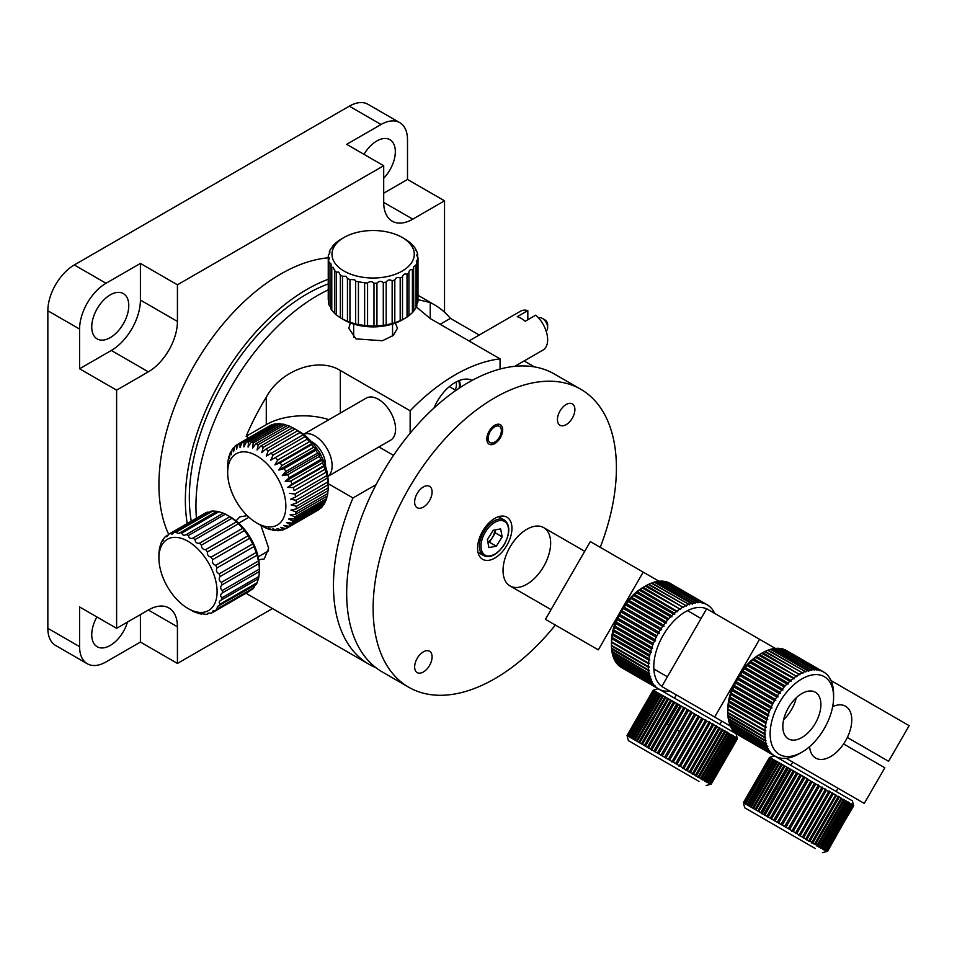 <?xml version="1.0" encoding="UTF-8"?>
<svg xmlns="http://www.w3.org/2000/svg" width="957" height="957" viewBox="0 0 957 957"><rect width="100%" height="100%" fill="white"/><g stroke="black" fill="none" stroke-linecap="round" stroke-linejoin="round"><path stroke-width="1.44" d="M110.258 294.876A26.174 15.109 -60 0 1 123.345 293.584A26.174 15.109 -60 0 1 127.365 314.566A26.174 15.109 -60 0 1 110.258 337.63A26.174 15.109 -60 0 1 97.171 338.922A26.174 15.109 -60 0 1 93.152 317.951A26.174 15.109 -60 0 1 110.258 294.876M383.697 178.229A26.174 15.109 120 0 0 389.906 139.686A26.174 15.109 120 0 0 376.819 140.978A26.174 15.109 120 0 0 363.995 154.34M96.908 616.954A26.174 15.109 120 0 0 97.171 646.729A26.174 15.109 120 0 0 110.258 645.437A26.174 15.109 120 0 0 127.448 622.074M79.587 368.78L111.323 350.453A41.139 23.746 120 0 0 140.404 300.067L140.404 263.426L106.024 283.272A37.395 21.592 120 0 0 79.587 329.076L79.587 368.78L116.61 390.157L116.61 628.33L79.587 606.953L79.587 646.657A37.395 21.592 120 0 0 87.326 663.775A37.395 21.592 120 0 0 106.024 661.921L140.404 642.075L140.404 614.585M383.697 193.194L407.503 179.461L407.503 139.758A37.395 21.592 120 0 0 399.751 122.64L368.014 104.313A37.395 21.592 120 0 0 349.317 106.167L74.299 264.957A37.395 21.592 120 0 0 47.85 310.762L47.85 628.33A37.395 21.592 120 0 0 55.59 645.449L87.326 663.775M399.751 122.64A37.395 21.592 120 0 0 381.053 124.494L346.673 144.34L383.697 165.717L383.697 202.358A41.139 23.746 120 0 0 392.214 221.187A41.139 23.746 120 0 0 412.79 219.153L444.527 200.826L407.503 179.461M383.697 165.717L177.428 284.803L140.404 263.426M116.61 390.157L148.335 371.83A41.139 23.746 120 0 0 177.428 321.444L177.428 284.803M140.404 642.075L177.428 663.452L177.428 626.799A41.139 23.746 120 0 0 168.91 607.97A41.139 23.746 120 0 0 148.335 610.016L116.61 628.33M177.428 663.452L272.494 608.568M444.527 312.209L444.527 200.826M328.251 289.875A172.033 99.325 120 0 0 195.946 506.193A172.033 99.325 120 0 0 196.412 518.227M376.101 484.613L352.989 497.963A172.033 99.325 120 0 0 333.455 585.576A172.033 99.325 120 0 0 369.079 664.337A172.033 99.325 120 0 0 375.945 667.711M258.737 559.725L264.24 558.948L268.666 548.17L260.878 525.357M328.251 283.93A166.422 96.083 120 0 0 189.33 497.796A166.422 96.083 120 0 0 191.256 521.206M328.251 257.828A172.033 99.325 120 0 0 158.922 484.816A172.033 99.325 120 0 0 168.659 534.257A44.883 25.911 60 0 1 170.214 533.539L207.238 512.162L209.057 512.27M328.251 279.277A172.033 99.325 120 0 0 185.359 500.08A172.033 99.325 120 0 0 187.237 523.527M472.148 380.372A35.529 20.516 120 0 0 433.94 408.089M458.726 380.73L459.599 385.109L459.061 388.267M350.334 322.904L348.815 328.251L355.932 338.886L382.417 340.728L393.339 335.405L397.43 328.251L395.361 323.107M247.277 515.667L239.932 516.852L236.056 520.847M440.136 324.279L450.376 318.37A172.033 99.325 120 0 0 434.275 304.685A172.033 99.325 120 0 0 430.243 302.556L417.994 299.637M416.379 306.97L430.243 318.561L500.056 358.875A172.033 99.325 120 0 0 410.146 410.78L410.146 433.21M450.376 318.37L479.242 335.034M524.113 360.945L534.437 366.902M393.53 455.376L378.912 446.931M328.909 419.668A52.36 30.229 -0 0 0 266.285 424.657L266.285 397.215C280.449 370.431 317.939 356.578 340.333 370.479L410.146 410.78M500.056 369.055L500.056 358.875M248.844 437.839L246.152 436.284L266.285 424.657M352.989 497.963L328.167 483.632M266.285 397.215A172.033 99.325 120 0 0 246.152 436.284M566.161 424.657A12.345 7.13 120 0 0 574.224 413.783A12.345 7.13 120 0 0 572.334 403.89A12.345 7.13 120 0 0 566.161 404.5A12.345 7.13 120 0 0 558.098 415.374A12.345 7.13 120 0 0 560.001 425.267A12.345 7.13 120 0 0 566.161 424.657M423.365 507.102A12.345 7.13 120 0 0 431.428 496.228A12.345 7.13 120 0 0 429.537 486.335A12.345 7.13 120 0 0 423.365 486.946A12.345 7.13 120 0 0 415.302 497.819A12.345 7.13 120 0 0 417.192 507.712A12.345 7.13 120 0 0 423.365 507.102M423.365 671.993A12.345 7.13 120 0 0 431.428 661.12A12.345 7.13 120 0 0 429.537 651.227A12.345 7.13 120 0 0 423.365 651.849A12.345 7.13 120 0 0 415.302 662.722A12.345 7.13 120 0 0 417.192 672.604A12.345 7.13 120 0 0 423.365 671.993M494.769 558.098A24.308 14.032 120 0 0 510.643 536.674A24.308 14.032 120 0 0 506.923 517.199A24.308 14.032 120 0 0 494.769 518.407A24.308 14.032 120 0 0 478.883 539.82A24.308 14.032 120 0 0 482.615 559.307A24.308 14.032 120 0 0 494.769 558.098M600.242 547.32A172.033 99.325 120 0 0 580.779 389.26A172.033 99.325 120 0 0 494.769 397.789A172.033 99.325 120 0 0 382.381 549.378A172.033 99.325 120 0 0 408.747 687.234A172.033 99.325 120 0 0 494.769 678.716A172.033 99.325 120 0 0 555.371 625.053M580.779 389.26L554.342 373.996A172.033 99.325 120 0 0 468.32 382.513A172.033 99.325 120 0 0 355.932 534.114A172.033 99.325 120 0 0 382.31 671.97L408.747 687.234M494.769 426.798A9.355 5.395 120 0 0 488.154 438.246A9.355 5.395 120 0 0 494.769 442.062A9.355 5.395 120 0 0 501.372 430.614A9.355 5.395 120 0 0 494.769 426.798M701.062 618.485L687.497 610.662L701.062 618.485M637.434 600.613A33.662 19.427 120 0 0 636.333 601.594M624.718 617.313A33.662 19.427 120 0 0 624.06 618.653M621.524 625.124A33.662 19.427 120 0 0 621.093 626.548M619.394 637.529A33.662 19.427 120 0 0 619.43 639.037M667.4 676.778L653.834 668.955L667.4 676.778M642.015 652.076A33.662 19.427 120 0 0 643.343 651.346M652.004 644.396A33.662 19.427 120 0 0 653.021 643.307M665.988 618.712A33.662 19.427 120 0 0 666.287 617.265M494.769 425.267A11.221 6.472 120 0 0 486.838 439.012A11.221 6.472 120 0 0 494.769 443.593A11.221 6.472 120 0 0 502.7 429.849A11.221 6.472 120 0 0 494.769 425.267M303.513 434.334L366.256 398.112A24.308 14.032 60 0 1 378.41 399.308A24.308 14.032 60 0 1 394.284 420.733A24.308 14.032 60 0 1 390.564 440.208L327.82 476.43A24.308 14.032 60 0 0 330.608 456.692A24.308 14.032 60 0 0 314.937 435.949A24.308 14.032 60 0 0 303.548 434.358M831.011 680.559L909.15 725.669L888.586 761.305L847.328 737.488A29.918 17.274 -60 0 0 845.569 706.242A29.918 17.274 -60 0 0 832.65 706.661A29.918 17.274 -60 0 1 845.569 706.242A29.918 17.274 -60 0 1 850.163 730.215A29.918 17.274 -60 0 1 830.616 756.58A29.918 17.274 -60 0 1 815.651 758.064A29.918 17.274 -60 0 1 809.562 746.663A29.918 17.274 -60 0 0 815.651 758.064A29.918 17.274 -60 0 0 843.584 743.96L884.842 767.777L864.267 803.402L786.128 758.291L864.267 803.402M546.1 330.978A7.477 4.318 -120 0 0 547.655 327.557A7.477 4.318 -120 0 0 542.368 318.394L542.368 318.394A7.477 4.318 -120 0 0 538.624 318.023M547.655 327.557L547.655 324.495A3.744 2.153 -120 0 0 545.012 319.925L542.368 318.394L545.012 319.925M260.723 525.237L256.763 522.977A41.139 23.746 60 0 1 227.67 472.602A41.139 23.746 60 0 1 256.763 455.807A41.139 23.746 60 0 1 285.856 506.181A41.139 23.746 60 0 1 256.763 522.977L263.39 526.781A48.616 28.064 60 0 0 265.735 527.929L268.379 529.006A48.616 28.064 60 0 0 270.675 529.747L268.546 528.228L273.224 530.334A48.616 28.064 60 0 0 275.425 530.633L272.877 528.814L277.841 530.716A48.616 28.064 60 0 0 279.899 530.573L276.92 528.539L282.124 530.154A48.616 28.064 60 0 0 283.978 529.568L280.58 527.379L285.964 528.659A48.616 28.064 60 0 0 286.358 528.443L318.095 510.117A48.616 28.064 60 0 0 319.339 509.327L287.602 527.642L283.798 525.393L289.313 526.266L321.038 507.94A48.616 28.064 60 0 0 322.413 506.528L290.677 524.843L286.49 522.594L292.064 523.024L323.801 504.698A48.616 28.064 60 0 0 324.878 502.904L293.141 521.218L288.619 519.053L294.194 518.993L325.918 500.667A48.616 28.064 60 0 0 326.684 498.537L294.947 516.852L290.115 514.854L295.629 514.268L327.354 495.941A48.616 28.064 60 0 0 327.784 493.513L296.048 511.839L290.952 510.081L296.347 508.945L328.084 490.618A48.616 28.064 60 0 0 328.167 487.95L296.431 506.277L291.119 504.841L296.335 503.143L328.072 484.816L328.143 483.464L328.167 487.95L328.167 481.754A41.139 23.746 60 0 0 299.074 431.38L293.787 428.317A48.616 28.064 60 0 1 294.959 429.023L298.751 431.284L297.627 430.782L265.89 449.108L261.728 452.661L263.235 447.35L294.959 429.023M299.074 431.38L293.787 428.317A48.616 28.064 60 0 0 292.603 427.659L260.878 445.986A48.616 28.064 60 0 1 262.051 446.644A48.616 28.064 60 0 1 263.235 447.35M260.878 445.986L257.086 449.981L258.211 444.67L289.947 426.355L292.495 427.731M289.947 426.355A48.616 28.064 60 0 0 287.614 425.398L255.89 443.725A48.616 28.064 60 0 1 258.211 444.67M255.89 443.725L252.504 448.115L253.282 442.888L285.019 424.573L287.232 425.626M285.019 424.573A48.616 28.064 60 0 0 282.758 424.047L251.021 442.373A48.616 28.064 60 0 1 253.282 442.888M251.021 442.373L248.066 447.098L248.533 442.038L280.269 423.712L282.064 424.453M280.269 423.712A48.616 28.064 60 0 0 278.14 423.64L246.404 441.955A48.616 28.064 60 0 1 248.533 442.038M246.404 441.955L243.879 446.943L244.083 442.122L275.807 423.795L277.087 424.238M275.807 423.795A48.616 28.064 60 0 0 273.846 424.166L242.109 442.493A48.616 28.064 60 0 1 244.083 442.122M242.109 442.493L240.016 447.661L240.004 443.151L272.386 425.004M271.74 424.836A48.616 28.064 60 0 0 269.982 425.638L238.245 443.952A48.616 28.064 60 0 1 240.004 443.151M238.245 443.952L236.558 449.24L236.391 445.101L238.221 444.048M227.67 472.602L227.766 463.559A48.616 28.064 60 0 1 228.029 460.999L228.508 458.259A48.616 28.064 60 0 1 229.106 455.963L229.369 458.69L229.967 453.546A48.616 28.064 60 0 1 230.888 451.584L231.187 454.814L232.108 449.551A48.616 28.064 60 0 1 233.341 447.936L233.604 451.644L234.884 446.321A48.616 28.064 60 0 1 236.391 445.101M311.276 441.524A18.697 10.79 60 0 1 312.293 442.062A18.697 10.79 60 0 1 325.476 466.119M229.106 455.963L229.728 455.616M230.888 451.584L231.845 451.034M233.341 447.936L234.68 447.158M265.89 449.108A48.616 28.064 60 0 1 268.223 450.843L299.96 432.528L303.333 434.705L266.309 456.082L268.223 450.843M297.627 430.782A48.616 28.064 60 0 1 299.96 432.528M270.819 453.02A48.616 28.064 60 0 1 273.08 455.101L304.816 436.787L307.771 438.808L270.747 460.185L273.08 455.101M302.556 434.693A48.616 28.064 60 0 1 304.816 436.787M307.771 438.808L270.747 460.185M275.568 457.637A48.616 28.064 60 0 1 277.697 460.03L309.434 441.703L311.958 443.498L274.934 464.875L277.697 460.03M307.305 439.323A48.616 28.064 60 0 1 309.434 441.703M311.958 443.498L311.767 444.562L280.03 462.877L274.934 464.875M280.03 462.877A48.616 28.064 60 0 1 281.992 465.509L313.729 447.194L315.822 448.689L278.798 470.054L281.992 465.509M311.767 444.562A48.616 28.064 60 0 1 313.729 447.194M315.822 448.689L315.834 450.292L284.097 468.619L278.798 470.054M284.097 468.619A48.616 28.064 60 0 1 285.856 471.442L317.592 453.116L319.279 454.252L282.255 475.617L285.856 471.442M315.834 450.292A48.616 28.064 60 0 1 317.592 453.116M319.279 454.252L319.447 456.405L287.71 474.732L282.255 475.617M287.71 474.732A48.616 28.064 60 0 1 289.217 477.687L320.954 459.372L322.234 460.066L285.222 481.443L289.217 477.687M319.447 456.405A48.616 28.064 60 0 1 320.954 459.372M322.234 460.066L322.497 462.769L290.761 481.084L285.222 481.443M290.761 481.084A48.616 28.064 60 0 1 291.993 484.122L323.729 465.796L324.65 466.035L287.626 487.4L291.993 484.122M322.497 462.769A48.616 28.064 60 0 1 323.729 465.796M324.65 466.035L324.949 469.241L293.213 487.556L287.626 487.4M293.213 487.556A48.616 28.064 60 0 1 294.134 490.594L326.469 472.004L294.134 490.594M324.949 469.241A48.616 28.064 60 0 1 325.87 472.28M326.469 472.004L326.732 475.689L294.995 494.003L289.445 493.369M294.995 494.003A48.616 28.064 60 0 1 295.593 496.982L327.641 477.854L327.808 481.969L296.072 500.296L290.617 499.231L295.593 496.982M326.732 475.689A48.616 28.064 60 0 1 327.33 478.667M296.072 500.296A48.616 28.064 60 0 1 296.335 503.143M327.808 481.969A48.616 28.064 60 0 1 328.072 484.816M296.431 506.277A48.616 28.064 60 0 1 296.347 508.945M327.904 490.726L327.784 493.513M296.048 511.839A48.616 28.064 60 0 1 295.629 514.268M326.899 496.216L326.684 498.537M294.947 516.852A48.616 28.064 60 0 1 294.194 518.993M325.141 501.121L324.878 502.904M293.141 521.218A48.616 28.064 60 0 1 292.064 523.024M322.665 505.356L322.413 506.528M290.677 524.843A48.616 28.064 60 0 1 289.313 526.266M287.602 527.642A48.616 28.064 60 0 1 286.358 528.443M285.676 528.599L283.978 529.568M281.143 529.855L279.899 530.573M276.286 530.13L275.425 530.633M317.82 450.101A14.965 8.637 60 0 1 321.313 456.154M402.203 237.468A41.139 23.746 180 0 1 402.215 237.468A41.139 23.746 180 0 1 402.203 271.058A41.139 23.746 180 0 1 344.03 271.058A41.139 23.746 180 0 1 344.03 237.468A41.139 23.746 180 0 1 402.203 237.468L404.859 238.999A44.883 25.911 180 0 1 405.888 239.621L409.931 242.492A44.883 25.911 180 0 1 411.546 243.939L411.546 244.191M344.03 237.468L339.197 240.351A44.883 25.911 180 0 0 337.331 241.69L333.826 244.801A44.883 25.911 180 0 0 332.474 246.332L332.641 246.535M332.474 247.002L330.177 249.789A44.883 25.911 180 0 0 329.411 251.452L329.974 252.014M329.411 253.581L329.411 251.452C330.368 251.595 330.033 252.815 328.407 255.112A44.883 25.911 180 0 0 328.251 256.823L329.435 257.9L328.586 260.519L328.586 303.273A44.883 25.911 180 0 0 329.052 304.972L329.052 262.218A44.883 25.911 180 0 1 328.586 260.519M329.052 262.218L331.05 263.953L330.715 308.549A44.883 25.911 180 0 0 331.78 310.152L331.78 267.41A44.883 25.911 180 0 1 330.715 265.795M331.78 267.41L333.096 267.302L334.687 270.699L334.687 313.453L331.78 310.152M334.747 269.898L334.687 270.699A44.883 25.911 180 0 0 336.314 272.147L338.718 272.075L340.345 275.03L340.345 317.772L336.314 314.901A44.883 25.911 180 0 1 334.687 313.453M342.462 276.238L346.015 276.298L347.439 278.571L347.439 321.325L342.462 318.992L342.462 276.238A44.883 25.911 180 0 1 341.386 275.64A44.883 25.911 180 0 1 340.345 275.03M404.057 318.848L402.502 319.65L402.502 276.908C403.088 274.3 404.596 273.427 407.036 274.288L407.036 317.042L402.215 319.925A41.139 23.746 180 0 1 344.03 319.925L341.386 318.394A44.883 25.911 180 0 1 340.345 317.772M330.715 307.245L329.052 304.972M358.432 324.555L358.432 281.801L364.629 282.77L364.629 325.512L358.432 324.555A44.883 25.911 180 0 1 355.657 323.945L349.939 322.258L349.939 279.504L354.676 279.767L355.657 281.191L355.657 323.945M342.462 318.992A44.883 25.911 180 0 1 341.386 318.394L344.03 319.925M336.314 314.901L336.314 272.147M328.251 299.577L328.251 256.823M349.939 322.258A44.883 25.911 180 0 1 347.439 321.325M349.939 279.504A44.883 25.911 180 0 1 347.439 278.571M358.432 281.801A44.883 25.911 180 0 1 355.657 281.191M367.572 325.787L367.572 283.033C369.773 281.143 371.902 281.214 373.984 283.224L373.984 325.978L367.572 325.787A44.883 25.911 180 0 1 364.629 325.512M367.572 283.033A44.883 25.911 180 0 1 364.629 282.77M376.95 325.882L376.95 283.14C378.852 280.999 380.97 280.808 383.29 282.554L383.29 325.308L376.95 325.882A44.883 25.911 180 0 1 373.984 325.978M376.95 283.14A44.883 25.911 180 0 1 373.984 283.224M386.173 324.866L386.173 282.112C387.693 279.767 389.678 279.324 392.155 280.784L392.155 323.538L386.173 324.866A44.883 25.911 180 0 1 383.29 325.308M386.173 282.112A44.883 25.911 180 0 1 383.29 282.554M394.81 322.76L394.81 280.006C395.887 277.506 397.681 276.836 400.193 277.985L400.193 320.739L394.81 322.76A44.883 25.911 180 0 1 392.155 323.538M394.81 280.006A44.883 25.911 180 0 1 392.155 280.784M402.502 319.65A44.883 25.911 180 0 1 400.193 320.739M402.502 276.908A44.883 25.911 180 0 1 400.193 277.985M408.914 315.702L408.914 272.948C408.974 270.317 410.134 269.276 412.407 269.838L412.407 312.592L408.914 315.702A44.883 25.911 180 0 1 407.036 317.042M408.914 272.757L408.914 272.948A44.883 25.911 180 0 1 407.036 274.288M413.759 311.061L413.591 266.955L416.056 264.85L416.056 307.604L413.759 311.061A44.883 25.911 180 0 1 412.407 312.592M413.759 268.307A44.883 25.911 180 0 1 412.407 269.838M416.056 264.85A44.883 25.911 180 0 0 416.833 263.199L416.833 305.941A44.883 25.911 180 0 1 416.056 307.604M416.833 263.199L416.271 260.926L417.838 259.538L417.838 302.28L416.833 303.812M417.838 259.538A44.883 25.911 180 0 0 417.994 257.816L417.994 300.57A44.883 25.911 180 0 1 417.838 302.28M417.994 257.816C416.57 255.435 416.451 254.203 417.659 254.119L417.659 257.266M416.809 254.921L417.659 254.119A44.883 25.911 180 0 0 417.192 252.421L415.529 248.844L415.529 250.148M415.194 249.203L415.529 248.844A44.883 25.911 180 0 0 414.465 247.241L411.498 244.023M514.77 366.34L543.002 350.035A22.442 12.955 -120 0 0 547.093 334.627A22.442 12.955 -120 0 0 535.753 315.164L525.178 321.265A22.442 12.955 -120 0 0 521.206 318.394A22.442 12.955 -120 0 0 517.247 316.683L527.821 310.582A22.442 12.955 -120 0 0 520.572 311.181L469.002 340.943M527.821 310.582L527.821 319.734M460.389 387.394A18.697 10.79 -120 0 0 459.324 380.491M454.886 389.81A13.087 7.56 -120 0 0 456.118 381.951M847.328 737.476L888.586 761.305M719.831 724.329L721.698 721.099L730.418 726.124L661.789 686.504L714.676 717.032L759.559 639.3L775.29 648.391M661.789 686.504L706.673 608.772L759.559 639.3M721.698 721.099L714.676 717.032M757.669 705.405A29.918 17.274 -60 0 1 758.064 703.957M760.48 697.414A29.918 17.274 -60 0 1 761.126 696.062M759.595 704.842A16.831 9.714 -60 0 1 758.064 705.62M747.752 699.675A16.831 9.714 -60 0 1 747.656 697.952M749.032 690.798A16.831 9.714 -60 0 1 749.582 689.399M764.799 675.762A16.831 9.714 -60 0 1 770.241 678.908M158.922 558.098A41.139 23.746 60 0 1 188.003 541.303A41.139 23.746 60 0 1 217.095 591.689A41.139 23.746 60 0 1 188.003 608.485A41.139 23.746 60 0 1 158.922 558.098L158.922 555.048A44.883 25.911 60 0 1 158.934 553.84L159.412 548.899A44.883 25.911 60 0 1 159.843 546.782L160.07 546.65M216.868 511.301L178.756 533.492L175.705 532.415A44.883 25.911 60 0 0 173.887 532.571L210.899 511.205A44.883 25.911 60 0 1 212.729 511.038L216.868 511.301A44.883 25.911 60 0 1 218.878 511.708L223.316 513.179A44.883 25.911 60 0 1 225.409 514.136L229.943 516.756A44.883 25.911 60 0 1 232.037 518.216L236.475 521.864A44.883 25.911 60 0 1 238.472 523.778L242.623 528.3A44.883 25.911 60 0 1 244.442 530.561L248.114 535.764A44.883 25.911 60 0 1 249.681 538.289L252.72 543.935A44.883 25.911 60 0 1 253.952 546.614L256.225 552.464A44.883 25.911 60 0 1 257.074 555.18L258.474 560.969A44.883 25.911 60 0 1 258.916 563.601L259.395 569.092L222.371 590.457A44.883 25.911 60 0 1 222.383 591.689A44.883 25.911 60 0 1 222.371 592.897L259.395 571.52L258.916 576.449A44.883 25.911 60 0 1 258.474 578.578L257.074 582.753A44.883 25.911 60 0 1 256.225 584.476L217.43 606.487L216.928 609.083A44.883 25.911 60 0 1 215.696 610.339L252.72 588.962A44.883 25.911 60 0 0 253.952 587.706L216.928 609.083M222.371 590.457C220.254 588.818 220.098 586.988 221.892 584.978L258.916 563.601M258.474 560.969L221.45 582.346A44.883 25.911 60 0 1 221.892 584.978M221.45 582.346C219.069 580.839 218.603 578.913 220.05 576.557L257.074 555.18M256.225 552.464L219.201 573.841A44.883 25.911 60 0 1 220.05 576.557M219.201 573.841C216.605 572.561 215.851 570.611 216.928 567.991L253.952 546.614M252.72 543.935L215.696 565.312A44.883 25.911 60 0 1 216.928 567.991M215.696 565.312C212.956 564.355 211.952 562.465 212.657 559.666L249.681 538.289M248.114 535.764L211.09 557.141A44.883 25.911 60 0 1 212.657 559.666M211.09 557.141C208.291 556.555 207.071 554.821 207.418 551.938L244.442 530.561M242.623 528.3L205.599 549.665A44.883 25.911 60 0 1 207.418 551.938M205.599 549.665C202.812 549.521 201.425 548.014 201.449 545.143L238.472 523.778M236.475 521.864L199.451 543.241A44.883 25.911 60 0 1 201.449 545.143M199.451 543.241C196.747 543.564 195.276 542.344 195.013 539.592L232.037 518.216M229.943 516.756L192.919 538.121A44.883 25.911 60 0 1 195.013 539.592M192.919 538.121C190.383 538.923 188.864 538.049 188.385 535.501L225.409 514.136M223.316 513.179L186.292 534.556A44.883 25.911 60 0 1 188.385 535.501M179.844 532.678A44.883 25.911 60 0 1 181.854 533.085C182.5 535.334 183.971 535.824 186.292 534.556L186.125 534.652M173.887 532.571L172.2 534.197L170.214 533.539M207.238 512.162A44.883 25.911 60 0 0 205.671 512.88L168.647 534.257C167.296 536.686 166.279 537.391 165.609 536.399L168.336 534.831M166.733 536.733L165.609 536.399A44.883 25.911 60 0 0 164.377 537.655L162.104 540.872L163.24 540.226M162.582 540.992L162.104 540.872A44.883 25.911 60 0 0 161.255 542.607L159.951 546.782M228.472 515.811L230.314 516.876A41.139 23.746 60 0 1 259.407 567.262L259.407 570.312A44.883 25.911 60 0 1 259.395 571.52M259.395 569.092A44.883 25.911 60 0 1 259.407 570.312M181.854 533.085L218.878 511.708M175.705 532.415L212.729 511.038M188.003 608.485L192.919 611.224A44.883 25.911 60 0 0 195.013 612.181L199.451 613.652A44.883 25.911 60 0 0 201.449 614.059L201.544 613.82M202.035 613.724L205.599 614.322A44.883 25.911 60 0 0 207.418 614.155L207.621 613.389M209.272 613.09L207.418 614.155C207.059 613.246 208.291 612.935 211.09 613.198A44.883 25.911 60 0 0 212.657 612.468L213.004 610.913L215.696 610.339M249.681 591.103L212.657 612.468M255.088 585.134L253.952 587.706M257.074 582.753L220.05 604.13A44.883 25.911 60 0 1 219.201 605.853M220.05 604.13C218.603 602.491 219.069 601.104 221.45 599.955L258.474 578.578M220.732 600.314L221.45 599.955A44.883 25.911 60 0 0 221.892 597.826C220.098 596.139 220.254 594.488 222.371 592.897M258.916 576.449L221.892 597.826M742.333 671.431L742.046 672.125L779.07 693.502L780.398 693.406L779.943 692.294L742.919 670.917L742.046 672.125A48.616 28.064 120 0 0 740.515 674.374L739.701 675.63L776.797 697.043M799.968 753.291L798.7 754.02A48.616 28.064 -60 0 1 796.75 755.049L795.698 755.552A48.616 28.064 -60 0 1 793.772 756.365L792.731 756.76A48.616 28.064 -60 0 1 790.841 757.37L789.812 757.645A48.616 28.064 -60 0 1 787.958 758.04L786.965 758.195A48.616 28.064 -60 0 1 785.171 758.375L784.214 758.411A48.616 28.064 -60 0 1 782.491 758.363L781.582 758.279A48.616 28.064 -60 0 1 779.943 758.028L779.07 757.824A48.616 28.064 -60 0 1 777.539 757.346L776.725 757.035A48.616 28.064 -60 0 1 775.29 756.341L774.548 755.91A48.616 28.064 -60 0 1 773.232 755.013L772.55 754.475A48.616 28.064 -60 0 1 771.366 753.374L770.768 752.728A48.616 28.064 -60 0 1 769.715 751.436L769.189 750.683A48.616 28.064 -60 0 1 768.292 749.211L767.849 748.362A48.616 28.064 -60 0 1 767.107 746.723L766.736 745.778A48.616 28.064 -60 0 1 766.162 743.984L765.887 742.955A48.616 28.064 -60 0 1 765.468 741.017L765.277 739.917A48.616 28.064 -60 0 1 765.026 737.835L765.684 737.668L764.93 736.675A48.616 28.064 -60 0 1 764.846 734.486L765.588 734.306L764.846 733.265A48.616 28.064 -60 0 1 764.93 730.969L765.756 730.789L765.026 729.701A48.616 28.064 -60 0 1 765.277 727.332L766.174 727.141L765.468 726.028A48.616 28.064 -60 0 1 765.887 723.588L766.162 722.26A48.616 28.064 -60 0 1 766.736 719.784L767.765 719.592L767.107 718.42A48.616 28.064 -60 0 1 767.849 715.92L768.938 715.74L768.292 714.556A48.616 28.064 -60 0 1 769.189 712.044L769.715 710.692A48.616 28.064 -60 0 1 770.768 708.192L771.952 708.036L771.366 706.84A48.616 28.064 -60 0 1 772.55 704.376L773.232 703.048A48.616 28.064 -60 0 1 774.548 700.644L775.816 700.512L775.29 699.352A48.616 28.064 -60 0 1 776.725 697.007L778.029 696.899L777.539 695.751A48.616 28.064 -60 0 1 779.07 693.502L780.398 693.406M779.429 702.594A44.883 25.911 120 0 0 772.55 746.508A44.883 25.911 120 0 0 801.87 752.202A44.883 25.911 120 0 0 824.312 728.504A44.883 25.911 120 0 0 833.607 697.234A44.883 25.911 120 0 0 814.012 674.685A44.883 25.911 120 0 0 779.429 702.594M771.952 708.036L771.366 706.84L734.342 685.463L733.744 686.815A48.616 28.064 120 0 0 732.691 689.315L732.165 690.679A48.616 28.064 120 0 0 731.268 693.179L730.825 694.543A48.616 28.064 120 0 0 730.083 697.043L729.724 698.407A48.616 28.064 120 0 0 729.138 700.883L728.863 702.223A48.616 28.064 120 0 0 728.444 704.651L728.253 705.955A48.616 28.064 120 0 0 728.002 708.324L727.906 709.604A48.616 28.064 120 0 0 727.822 711.888L727.822 713.109A48.616 28.064 120 0 0 727.906 715.298L765.684 737.668M768.938 715.74L768.292 714.556L731.268 693.179L730.921 693.789M767.765 719.592L767.107 718.42L730.083 697.043L729.796 697.665M766.174 727.141L728.444 704.651L728.289 705.273M765.756 730.789L727.918 708.946M765.588 734.306L727.822 712.498L727.822 709.448A44.883 25.911 -60 0 1 737.117 678.166A44.883 25.911 -60 0 1 759.559 654.48L761.676 653.26L799.968 674.757L762.729 652.65L761.676 653.26A48.616 28.064 120 0 0 759.726 654.48L758.674 655.198L797.002 676.659L759.726 654.48M766.043 740.862L728.253 718.54A48.616 28.064 120 0 1 728.002 716.458L765.026 737.835M766.653 743.84L728.863 721.59A48.616 28.064 120 0 1 728.444 719.64L765.468 741.017M768.615 749.116L730.825 726.985A48.616 28.064 120 0 1 730.083 725.346L767.107 746.723M771.521 753.326L733.744 731.351A48.616 28.064 120 0 1 732.691 730.059L733.887 730.729M773.304 754.989L735.526 733.098A48.616 28.064 120 0 1 734.342 731.997L771.366 753.374M784.812 758.159L784.214 758.411M793.664 756.305L792.731 756.76M796.702 755.025L795.698 755.552M739.952 674.912L739.701 675.63A48.616 28.064 120 0 0 738.266 677.975L737.524 679.267A48.616 28.064 120 0 0 736.208 681.683L735.526 683.011A48.616 28.064 120 0 0 734.342 685.463L733.887 686.061M742.704 731.902A44.883 25.911 -60 0 1 740.73 731.495M734.019 727.619A44.883 25.911 -60 0 1 732.667 726.112M749.941 736.818L750.946 736.663L767.825 746.4M738.266 734.964L775.29 756.341M736.196 733.564L736.208 733.636A48.616 28.064 120 0 0 737.524 734.533L774.548 755.91M731.244 727.535L731.268 727.834A48.616 28.064 120 0 0 732.165 729.306L732.691 730.059M729.102 722.164L729.138 722.607A48.616 28.064 120 0 0 729.724 724.413L730.083 725.346M744.869 668.118L744.558 668.776L781.582 690.141L782.922 690.081L782.491 689.004L745.467 667.627L744.558 668.776A48.616 28.064 120 0 0 742.919 670.917M779.943 692.294A48.616 28.064 -60 0 1 781.582 690.141L782.922 690.081M750.336 662.077L749.941 662.639L786.965 684.016L788.317 684.004L787.958 683.023L750.946 661.646L749.941 662.639A48.616 28.064 120 0 0 748.159 664.529L747.19 665.605L784.214 686.97L785.171 685.906L748.159 664.529M785.171 685.906A48.616 28.064 -60 0 1 786.965 684.016L788.317 684.004M753.219 659.397L752.788 659.899L789.812 681.276L791.152 681.3L790.841 680.367L753.817 659.002L752.788 659.899A48.616 28.064 120 0 0 750.946 661.646M787.958 683.023A48.616 28.064 -60 0 1 789.812 681.276L791.152 681.3M756.174 656.969L755.707 657.411L794.059 678.848L793.772 677.975L756.748 656.598L755.707 657.411A48.616 28.064 120 0 0 753.817 659.002M790.841 680.367A48.616 28.064 -60 0 1 792.731 678.788L794.059 678.848M759.176 654.815L758.674 655.198A48.616 28.064 120 0 0 756.748 656.598M793.772 677.975A48.616 28.064 -60 0 1 795.698 676.575L797.002 676.659M796.75 675.857A48.616 28.064 -60 0 1 798.7 674.637L799.968 674.757M762.729 652.65A48.616 28.064 120 0 1 764.667 651.633L802.935 673.166L765.229 651.394M799.753 674.027A48.616 28.064 -60 0 1 801.691 673.01L802.935 673.166M765.72 651.131A48.616 28.064 120 0 1 767.646 650.317L805.866 671.874L768.244 650.15M802.744 672.508A48.616 28.064 -60 0 1 804.67 671.682L805.866 671.874M795.542 663.715L795.267 662.699L808.629 670.414L771.605 649.037A48.616 28.064 120 0 1 773.459 648.643L811.572 670.283L774.117 648.655M808.713 671.324L807.612 670.69L808.629 670.414A48.616 28.064 -60 0 1 810.483 670.02L811.572 670.283M774.452 648.487A48.616 28.064 120 0 1 776.247 648.308L814.299 669.984L776.928 648.403M811.476 669.864A48.616 28.064 -60 0 1 813.271 669.685L814.299 669.984M777.204 648.272A48.616 28.064 120 0 1 778.926 648.32L816.919 670.02L779.632 648.487M814.228 669.649A48.616 28.064 -60 0 1 815.95 669.685L816.919 670.02M816.871 669.768A48.616 28.064 -60 0 1 818.51 670.032L782.347 648.858A48.616 28.064 120 0 1 783.891 649.336L821.74 671.096L784.632 649.671M819.371 670.235A48.616 28.064 -60 0 1 820.915 670.701L821.74 671.096M736.208 733.636L773.232 755.013M731.268 727.834L768.292 749.211M729.138 722.607L766.162 743.984M727.822 713.109L764.846 734.486M727.906 709.604L764.93 730.969M728.253 705.955L765.277 727.332M729.724 698.407L766.736 719.784M730.825 694.543L767.849 715.92M733.744 686.815L770.768 708.192M737.524 679.267L774.548 700.644M815.328 723.325A26.928 15.551 120 0 0 815.328 692.234A26.928 15.551 120 0 0 788.401 707.785A26.928 15.551 120 0 0 788.401 738.876A26.928 15.551 120 0 0 815.328 723.325M783.675 719.592A26.928 15.551 120 0 0 791.535 709.592A26.928 15.551 120 0 0 796.26 697.773M776.426 680.858A26.928 15.551 120 0 0 775.17 681.755M762.968 697.127A26.928 15.551 120 0 0 762.346 698.49M760.049 705.106A26.928 15.551 120 0 0 759.714 706.577M759.81 718.587A26.928 15.551 120 0 0 760.528 720.501M775.29 699.352L738.266 677.975M773.232 703.048L736.208 681.683M735.526 683.011L772.55 704.376M769.715 710.692L732.691 689.315M732.165 690.679L769.189 712.044M766.162 722.26L729.138 700.883M728.863 702.223L765.887 723.588M766.736 745.778L729.724 724.413M769.189 750.683L732.165 729.306M775.433 756.281L774.692 755.863M823.905 672.149L823.152 671.706L823.905 672.149A48.616 28.064 -60 0 1 825.221 673.034L825.891 673.584A48.616 28.064 -60 0 1 827.075 674.685L827.685 675.331A48.616 28.064 -60 0 1 828.726 676.623L829.252 677.377A48.616 28.064 -60 0 1 830.15 678.836L830.604 679.685A48.616 28.064 -60 0 1 831.346 681.336L831.705 682.269A48.616 28.064 -60 0 1 832.291 684.076L832.566 685.092A48.616 28.064 -60 0 1 832.985 687.042L833.164 688.143A48.616 28.064 -60 0 1 833.415 690.212L833.463 691.349A48.616 28.064 -60 0 1 833.595 693.574L833.607 697.234M833.415 690.212L833.511 691.385M832.985 687.042L833.057 688.071M831.346 681.336L831.442 682.114M830.15 678.836L830.245 679.482M823.187 671.862L823.917 672.293M821.728 671.024A48.616 28.064 -60 0 1 823.152 671.706L786.128 650.341A48.616 28.064 120 0 0 784.704 649.647M782.347 648.858L818.51 670.032M781.486 648.655A48.616 28.064 120 0 0 779.847 648.391M805.71 671.3A48.616 28.064 -60 0 1 807.612 670.69L770.588 649.313A48.616 28.064 120 0 0 768.686 649.923M782.491 689.004A48.616 28.064 -60 0 1 784.214 686.97M747.19 665.605A48.616 28.064 120 0 0 745.467 667.627M772.155 650.222A44.883 25.911 -60 0 1 773.543 650.162M788.042 658.524A44.883 25.911 -60 0 1 788.676 659.756M771.605 649.037L770.588 649.313M777.539 695.751L740.515 674.374M849.565 802.696L822.649 849.314L823.821 849.146L849.995 803.796L847.854 801.703L820.939 848.345L822.159 848.189L848.333 802.839M822.159 848.189L823.271 848.823L822.649 849.314M815.328 848.56L744.737 807.804L815.328 848.56M782.228 825.197L808.426 779.799L807.445 778.807L769.548 757.358L743.362 802.696L799.071 834.863L798.856 835.437L802.492 836.837L802.229 837.435L805.794 838.739L805.483 839.337L811.883 842.256L811.5 842.866L817.17 845.306L816.692 845.892L819.467 846.634L818.941 847.196L820.221 847.065L846.395 801.727L845.868 800.554L845.653 801.284L843.619 799.262L843.356 799.968L838.392 796.272L838.057 796.906L832.339 792.827L831.968 793.389L829.061 790.961L828.678 791.487L808.462 779.752M845.868 800.554L818.941 847.196M843.619 799.262L816.692 845.892M838.392 796.272L811.5 842.866M832.339 792.827L805.483 839.337M829.061 790.961L802.229 837.435M825.64 789.035L798.856 835.437M822.111 787.049L795.363 833.38M818.498 785.015L791.798 831.262M774.931 821.142L801.308 775.469M771.402 819.18L797.839 773.4M767.993 817.278L794.489 771.39M764.715 815.448L791.26 769.464M761.593 813.713L788.197 767.634M755.109 809.478L756.018 810.005L782.204 764.655L781.283 764.129L755.109 809.478M752.681 808.067L753.506 808.545L779.692 763.207L778.854 762.729L752.681 808.067M750.503 806.811L751.245 807.241L777.419 761.904L776.677 761.473L750.503 806.811M748.589 805.71L749.235 806.081L775.409 760.743L774.775 760.372L748.589 805.71M746.962 804.765L747.501 805.088L773.687 759.738L773.136 759.427L746.962 804.765M745.623 804L771.809 758.65L745.623 804M744.594 803.402L771.103 758.243L744.594 803.402M743.457 802.744L769.751 757.466L743.457 802.744M847.854 801.703L847.687 802.468L846.395 801.727M820.221 847.065L821.501 847.806L820.939 848.345M770.517 757.095L774.656 755.982L852.388 800.865L853.488 804.993M850.976 803.533L824.073 850.127L825.185 849.936L851.371 804.586L850.976 803.533L850.917 804.335L849.995 803.796M823.821 849.146L824.743 849.672L824.073 850.127M852.089 804.203L825.209 850.761L826.25 850.546L852.436 805.208L852.089 804.203L852.089 805.004L851.371 804.586M825.185 849.936L825.915 850.354L825.209 850.761M852.89 804.693L826.035 851.204L827.015 850.988L853.189 805.638L852.89 804.693L852.436 805.208M826.25 850.546L826.035 851.204M853.369 805.004L826.549 851.467L827.446 851.24L853.189 805.638M853.74 805.961L853.524 805.136L827.566 851.311L826.74 851.539L853.632 805.902M841.095 798.521L842.004 799.191M815.831 844.529L814.79 844.074M778.651 788.52L777.108 787.635L762.155 813.534L788.305 768.184L789.872 769.081L763.698 814.431M793.09 770.947L766.916 816.285M796.463 772.885L770.277 818.235M799.944 774.895L773.758 820.245M807.146 779.058L780.96 824.396M810.806 781.175L784.632 826.513M764.559 819.252L806.918 843.703L764.559 819.252M804.55 803.473L803.258 802.732M793.568 797.133L792.288 796.391M818.008 845.797L844.194 800.447M815.555 844.373L841.741 799.035M812.876 842.83L839.062 797.48M840.904 798.557L814.646 843.847M809.993 841.155L836.167 795.817M806.918 839.385L833.092 794.035M808.904 841.359L835.425 795.387L808.928 840.545M803.677 837.519L829.851 792.169M800.291 835.557L826.477 790.219M796.798 833.547L822.984 788.209M793.221 831.477L819.407 786.14M789.585 829.384L815.771 784.034M785.924 827.267L812.098 781.917M814.479 783.293L788.305 828.642M778.603 823.044L804.789 777.694M803.509 776.964L777.335 822.302M786.81 767.323L760.636 812.66M758.757 811.584L784.931 766.234M783.939 765.66L757.765 811.01L783.939 765.66M744.091 803.114L770.265 757.765M770.05 757.645L743.864 802.983M788.197 768.124L762.011 813.462M819.204 846.478L818.259 845.928M835.425 795.387L835.796 794.777M502.174 536.865L500.631 528.898L493.226 530.286L487.364 539.64L488.895 547.595L496.3 546.208L502.174 536.865L495.295 532.893L489.422 542.248L496.3 546.208M487.914 542.523L489.422 542.248M494.733 529.999L495.295 532.893M487.843 542.129A9.57 5.527 120 0 0 492.365 537.571A9.57 5.527 120 0 0 494.649 530.022M733.206 735.526L706.29 782.144L707.462 781.965L733.636 736.627L731.507 734.521L704.579 781.163L705.799 781.008L731.985 735.658M705.799 781.008L706.912 781.642L706.29 782.144M698.981 781.391L628.378 740.622L698.981 781.391M665.869 758.028L692.078 712.618L691.086 711.625L653.188 690.176L627.014 735.514L682.724 767.681L682.497 768.256L686.145 769.655L685.882 770.253L689.435 771.557L689.124 772.167L692.569 773.364L692.222 773.974L695.524 775.074L695.141 775.684L698.287 776.665L697.844 777.263L700.823 778.125L700.345 778.711L703.108 779.453L702.594 780.015L703.862 779.883L730.035 734.545L729.509 733.373L729.294 734.115L727.26 732.081L726.997 732.787L724.76 730.646L724.461 731.327L722.045 729.09L721.71 729.736L719.102 727.416L718.743 728.026L715.98 725.645L715.609 726.207L712.702 723.791L712.319 724.317L709.281 721.853L708.898 722.332L692.102 712.57M729.509 733.373L702.594 780.015M727.26 732.081L700.345 778.711M724.76 730.646L697.844 777.263M722.045 729.09L695.141 775.684M719.102 727.416L692.222 773.974M715.98 725.645L689.124 772.167M712.702 723.791L685.882 770.253M709.281 721.853L682.497 768.256M705.752 719.867L679.003 766.198M698.478 715.764L671.826 761.939M662.196 755.982L688.502 710.417M655.055 751.999L681.48 706.218M651.633 750.097L678.13 704.208M648.356 748.266L674.9 702.282M645.233 746.532L671.85 700.452M641.405 743.828L642.398 744.402L668.572 699.053L667.591 698.49L641.405 743.828M638.75 742.297L639.659 742.823L665.845 697.474L664.936 696.947L638.75 742.297M630.603 737.596L631.142 737.907L657.327 692.557L656.789 692.246L630.603 737.596M627.505 735.801L653.906 690.583L627.505 735.801M627.098 735.574L653.392 690.284L627.098 735.574M731.507 734.521L731.327 735.287L730.035 734.545M703.862 779.883L705.153 780.625L704.579 781.163M654.157 689.913L658.296 688.801L736.029 733.684L737.129 737.823M634.144 739.641L660.33 694.292L634.359 739.761M631.524 738.122L657.698 692.772L658.607 693.299L632.421 738.648M629.263 736.818L655.449 691.48L629.395 736.89M628.247 736.268L654.851 691.133M735.73 737.022L708.85 783.58L709.903 783.376L736.077 738.026L735.73 737.022L735.73 737.835L734.557 737.153L708.383 782.503L735.012 737.416M708.826 782.754L709.556 783.173L708.85 783.58M736.531 737.512L709.675 784.022L710.656 783.807L736.83 738.469L736.531 737.512L736.603 738.337L736.077 738.026M709.903 783.376L709.675 784.022M737.01 737.823L710.19 784.285L711.099 784.058L736.83 738.469M734.605 736.687L735.132 737.488M708.958 782.826L708.001 782.766M673.513 701.912L647.339 747.25M676.743 703.766L650.557 749.116M667.101 724.114L678.322 704.687L680.104 705.716L653.918 751.054M687.15 709.783L660.976 755.121M690.787 711.876L664.601 757.226M694.447 713.994L668.273 759.344M648.2 752.07L690.559 776.522L648.2 752.07M691.827 738.397L690.547 737.656M679.566 731.315L677.221 729.952M673.608 727.87L672.364 727.153M668.883 725.143L666.754 723.911M701.66 778.615L727.834 733.265M699.208 777.204L725.382 731.854M696.529 775.649L722.702 730.311M693.634 773.986L719.808 728.636M690.559 772.203L716.733 726.865M687.317 770.337L713.491 724.987M683.944 768.387L710.118 723.037M680.451 766.366L706.625 721.028M676.874 764.308L703.048 718.958M673.238 762.203L699.411 716.865M701.768 718.228L675.594 763.566M669.565 760.085L695.751 714.747M658.655 753.781L684.829 708.443M672.735 727.368L683.585 707.725L657.399 753.063M670.462 700.141L644.276 745.491M637.147 741.376L663.333 696.026M634.886 740.06L661.06 694.722M636.572 741.041L662.507 695.548L636.321 740.897M632.876 738.9L659.062 693.562M629.706 737.069L655.88 691.732M628.558 736.412L654.744 691.074M654.409 690.882L628.235 736.22M678.262 704.651L667.041 724.078M702.845 779.297L701.9 778.759M711.218 784.13L737.392 738.792L711.099 784.058M707.462 781.965L708.383 782.503M734.557 737.153L733.636 736.627M584.703 551.304L543.672 527.618A33.662 19.427 120 0 0 510.009 547.057A33.662 19.427 120 0 0 510.009 585.923L510.009 585.923A33.662 19.427 120 0 0 543.672 566.484A33.662 19.427 120 0 0 543.672 527.618L584.703 551.304M551.041 609.609L510.009 585.923L551.041 609.609M598.316 649.863L545.43 619.323L598.316 649.863L643.2 572.13L658.93 581.21M545.43 619.323L590.313 541.59L643.2 572.13M625.974 604.262L625.699 604.944L662.722 626.321L664.038 626.237L663.584 625.112L626.56 603.747L625.699 604.944A48.616 28.064 120 0 0 624.155 607.205L623.342 608.449L660.438 629.873M669.78 691.11A48.616 28.064 -60 0 1 668.823 691.193L667.854 691.229A48.616 28.064 -60 0 1 666.132 691.181L665.223 691.11A48.616 28.064 -60 0 1 663.584 690.846L662.722 690.643A48.616 28.064 -60 0 1 661.179 690.164L660.366 689.853A48.616 28.064 -60 0 1 658.93 689.16L658.189 688.729A48.616 28.064 -60 0 1 656.873 687.832L656.191 687.293A48.616 28.064 -60 0 1 655.007 686.193L654.409 685.547A48.616 28.064 -60 0 1 653.368 684.255L652.83 683.501A48.616 28.064 -60 0 1 651.932 682.03L651.49 681.181A48.616 28.064 -60 0 1 650.748 679.542L650.389 678.609A48.616 28.064 -60 0 1 649.803 676.802L649.528 675.786A48.616 28.064 -60 0 1 649.109 673.836L648.918 672.735A48.616 28.064 -60 0 1 648.667 670.666L649.336 670.498L648.583 669.493A48.616 28.064 -60 0 1 648.487 667.304L649.229 667.125L648.487 666.084A48.616 28.064 -60 0 1 648.583 663.799L649.396 663.608L648.667 662.519A48.616 28.064 -60 0 1 648.918 660.151L649.815 659.971L649.109 658.847A48.616 28.064 -60 0 1 649.528 656.418L649.803 655.078A48.616 28.064 -60 0 1 650.389 652.602L651.418 652.411L650.748 651.239A48.616 28.064 -60 0 1 651.49 648.738L652.578 648.559L651.932 647.375A48.616 28.064 -60 0 1 652.83 644.874L653.368 643.511A48.616 28.064 -60 0 1 654.409 641.011L655.605 640.855L655.007 639.659A48.616 28.064 -60 0 1 656.191 637.206L656.873 635.879A48.616 28.064 -60 0 1 658.189 633.462L659.457 633.331L658.93 632.17A48.616 28.064 -60 0 1 660.366 629.826L661.67 629.718L661.179 628.57A48.616 28.064 -60 0 1 662.722 626.321L664.038 626.237M706.625 608.831A44.883 25.911 120 0 0 663.069 635.424A44.883 25.911 120 0 0 661.825 686.432M655.162 639.743L617.995 618.294L617.385 619.646A48.616 28.064 120 0 0 616.344 622.134L615.806 623.497A48.616 28.064 120 0 0 614.908 626.01L614.466 627.373A48.616 28.064 120 0 0 613.724 629.873L613.365 631.225A48.616 28.064 120 0 0 612.779 633.701L612.504 635.041A48.616 28.064 120 0 0 612.085 637.47L611.906 638.786A48.616 28.064 120 0 0 611.643 641.154L611.559 642.422A48.616 28.064 120 0 0 611.475 644.707L611.475 645.927A48.616 28.064 120 0 0 611.559 648.116L649.336 670.498M652.578 648.559L651.932 647.375L614.908 626.01L614.561 626.62M651.418 652.411L650.748 651.239L613.724 629.873L613.437 630.484M649.815 659.971L649.109 658.847L612.085 637.47L611.93 638.092M649.396 663.608L611.571 641.764M649.229 667.125L611.463 645.329L611.463 642.267A44.883 25.911 -60 0 1 620.758 610.997A44.883 25.911 -60 0 1 643.2 587.311L645.317 586.079L683.609 607.587L646.37 585.481L645.317 586.091A48.616 28.064 120 0 0 643.379 587.311L642.326 588.017L680.642 609.477L643.379 587.311M649.683 673.68L611.906 651.358A48.616 28.064 120 0 1 611.643 649.289L648.667 670.666M652.255 681.934L614.466 659.816A48.616 28.064 120 0 1 613.724 658.165L650.748 679.542M656.945 687.808L619.167 665.916A48.616 28.064 120 0 1 617.995 664.828L655.007 686.193M668.464 690.978L667.854 691.229M623.593 607.731L623.342 608.449A48.616 28.064 120 0 0 621.906 610.793L621.165 612.085A48.616 28.064 120 0 0 619.849 614.502L619.167 615.829A48.616 28.064 120 0 0 617.995 618.294L617.54 618.88M630.603 664.852A44.883 25.911 -60 0 1 629.216 664.912M626.345 664.732A44.883 25.911 -60 0 1 624.371 664.314M617.66 660.438A44.883 25.911 -60 0 1 616.308 658.93M614.717 656.55A44.883 25.911 -60 0 1 614.071 655.318M636.441 669.087L637.458 668.811L650.628 676.42M633.594 669.637L634.587 669.481L651.466 679.231M625.699 669.266L626.56 669.469M621.906 667.795L658.93 689.16M619.837 666.383L619.849 666.467A48.616 28.064 120 0 0 621.165 667.364L658.189 688.729M614.884 660.354L614.908 660.665A48.616 28.064 120 0 0 615.806 662.136L616.344 662.878A48.616 28.064 120 0 0 617.385 664.17L617.995 664.828M612.061 651.956L612.085 652.459A48.616 28.064 120 0 0 612.504 654.409L612.779 655.425A48.616 28.064 120 0 0 613.365 657.232L613.724 658.165M628.522 600.936L628.199 601.594L665.223 622.971L666.562 622.911L666.132 621.823L629.12 600.458L628.199 601.594A48.616 28.064 120 0 0 626.56 603.747M663.584 625.112A48.616 28.064 -60 0 1 665.223 622.971L666.562 622.911M633.977 594.895L633.594 595.457L670.618 616.834L671.958 616.822L671.611 615.841L634.587 594.464L633.594 595.457A48.616 28.064 120 0 0 631.799 597.359L630.842 598.424L667.854 619.801L668.823 618.724L631.799 597.359M668.823 618.724A48.616 28.064 -60 0 1 670.618 616.834L671.958 616.822M636.86 592.216L636.441 592.73L673.465 614.095L674.805 614.119L674.482 613.198L637.458 591.821L636.441 592.73A48.616 28.064 120 0 0 634.587 594.464M671.611 615.841A48.616 28.064 -60 0 1 673.465 614.095L674.805 614.119M639.814 589.799L639.36 590.242L676.372 611.619L677.7 611.667L640.4 589.428L639.36 590.242A48.616 28.064 120 0 0 637.458 591.821M674.482 613.198A48.616 28.064 -60 0 1 676.372 611.619L677.7 611.667M642.817 587.646L642.326 588.017A48.616 28.064 120 0 0 640.4 589.428M677.412 610.805A48.616 28.064 -60 0 1 679.338 609.394L680.642 609.477M680.403 608.676A48.616 28.064 -60 0 1 682.341 607.468L683.609 607.587M646.37 585.481A48.616 28.064 120 0 1 648.308 584.452L686.576 605.984L648.882 584.225M683.394 606.858A48.616 28.064 -60 0 1 685.332 605.829L686.576 605.984M649.372 583.949A48.616 28.064 120 0 1 651.286 583.136L689.507 604.704L651.884 582.98M686.384 605.326A48.616 28.064 -60 0 1 688.31 604.513L689.507 604.704M679.183 596.546L678.908 595.517L692.27 603.233L655.246 581.856A48.616 28.064 120 0 1 657.1 581.461L695.225 603.101L657.758 581.473M692.354 604.142L691.253 603.508L692.27 603.233A48.616 28.064 -60 0 1 694.124 602.838L695.225 603.101M658.093 581.306A48.616 28.064 120 0 1 659.887 581.138L697.952 602.802L660.569 581.222M695.117 602.683A48.616 28.064 -60 0 1 696.911 602.503L697.952 602.802M675.343 588.065L700.512 602.599A48.616 28.064 -60 0 1 702.151 602.85L665.988 581.677A48.616 28.064 120 0 1 667.531 582.155L705.381 603.927L668.273 582.502M703.012 603.054A48.616 28.064 -60 0 1 704.555 603.532L705.381 603.927M619.849 666.467L656.873 687.832M614.908 660.665L651.932 682.03M612.085 652.459L649.109 673.836M611.475 645.927L648.487 667.304M611.559 642.422L648.583 663.799M611.906 638.786L648.918 660.151M613.365 631.225L650.389 652.602M614.466 627.373L651.49 648.738M617.385 619.646L654.409 641.011M621.165 612.085L658.189 633.462M658.93 632.17L621.906 610.793M656.873 635.879L619.849 614.502M619.167 615.829L656.191 637.206M653.368 643.511L616.344 622.134M615.806 623.497L652.83 644.874M649.803 655.078L612.779 633.701M612.504 635.041L649.528 656.418M649.528 675.786L612.504 654.409M650.389 678.609L613.365 657.232M612.779 655.425L649.803 676.802M652.83 683.501L615.806 662.136M654.409 685.547L617.385 664.17M616.344 662.878L653.368 684.255M659.074 689.112L658.332 688.681M707.546 604.968L706.804 604.537L707.546 604.968A48.616 28.064 -60 0 1 708.862 605.865L709.544 606.403A48.616 28.064 -60 0 1 710.716 607.504L711.326 608.15A48.616 28.064 -60 0 1 712.367 609.442L712.905 610.195A48.616 28.064 -60 0 1 713.802 611.667L713.886 612.301M713.802 611.667L714.245 612.516A48.616 28.064 -60 0 1 714.652 613.377M708.862 605.865L709.544 606.403L708.886 606.032M706.828 604.692L707.57 605.111M705.369 603.843A48.616 28.064 -60 0 1 706.804 604.537L669.78 583.16A48.616 28.064 120 0 0 668.345 582.466M700.512 602.599L662.567 581.138L700.512 602.599M665.988 581.677L702.151 602.85M665.127 581.473A48.616 28.064 120 0 0 663.488 581.222M697.868 602.467A48.616 28.064 -60 0 1 699.591 602.515M662.567 581.138A48.616 28.064 120 0 0 660.844 581.09M689.351 604.118A48.616 28.064 -60 0 1 691.253 603.508L654.229 582.131A48.616 28.064 120 0 0 652.339 582.741M666.132 621.823A48.616 28.064 -60 0 1 667.854 619.801M630.842 598.424A48.616 28.064 120 0 0 629.12 600.458M655.796 583.04A44.883 25.911 -60 0 1 657.184 582.98M671.682 591.342A44.883 25.911 -60 0 1 672.328 592.586M655.246 581.856L654.229 582.131M674.302 586.773L673.704 586.127M661.179 628.57L624.155 607.205M79.587 646.657L47.85 628.33M79.587 329.076L47.85 310.762M106.024 283.272L74.299 264.957M381.053 124.494L349.317 106.167M383.697 202.358L412.79 219.153M140.404 300.067L177.428 321.444M111.323 350.453L148.335 371.83M148.335 610.016L177.428 626.799M430.243 318.561L430.243 302.556M340.333 413.077L340.333 370.479M477.998 552.321L483.692 555.61A20.564 11.879 -60 0 1 484.362 530.728A20.564 11.879 -60 0 1 504.255 519.974L498.573 516.696M485.678 531.578A19.451 11.233 120 0 0 484.445 554.701A19.451 11.233 120 0 0 503.849 544.928A19.451 11.233 120 0 0 505.093 521.804A19.451 11.233 120 0 0 485.678 531.578M245.961 593.244L369.079 664.337M417.994 295.282L434.275 304.685M455.915 390.408L449.347 386.616M402.215 237.468L404.859 238.999M353.671 324.052L353.671 337.354M392.561 324.052L392.561 336.003M238.724 523.156L248.964 517.247M258.163 556.842L268.51 550.873M836.191 791.511L838.057 788.269M790.841 765.337L792.719 762.095M801.87 752.202L799.753 753.422M819.431 670.63L818.522 670.115L819.431 670.63M744.737 807.804L743.625 803.665M814.467 844.361L841.179 798.102M761.808 813.342L787.982 768.004M822.47 852.687L826.597 851.574M483.692 555.61C490.235 558.398 497.006 554.893 504.004 545.071C510.308 533.264 510.392 524.903 504.255 519.974M628.378 740.622L627.266 736.495M684.949 707.713L673.381 727.739M662.256 755.863L688.442 710.525M651.789 749.821L677.975 704.484M628.271 736.376L654.564 690.834M706.11 785.506L710.25 784.393M703.072 603.448L702.175 602.934L703.072 603.448M655.389 686.049L654.48 685.523M674.494 698.155L676.36 694.914"/></g></svg>
